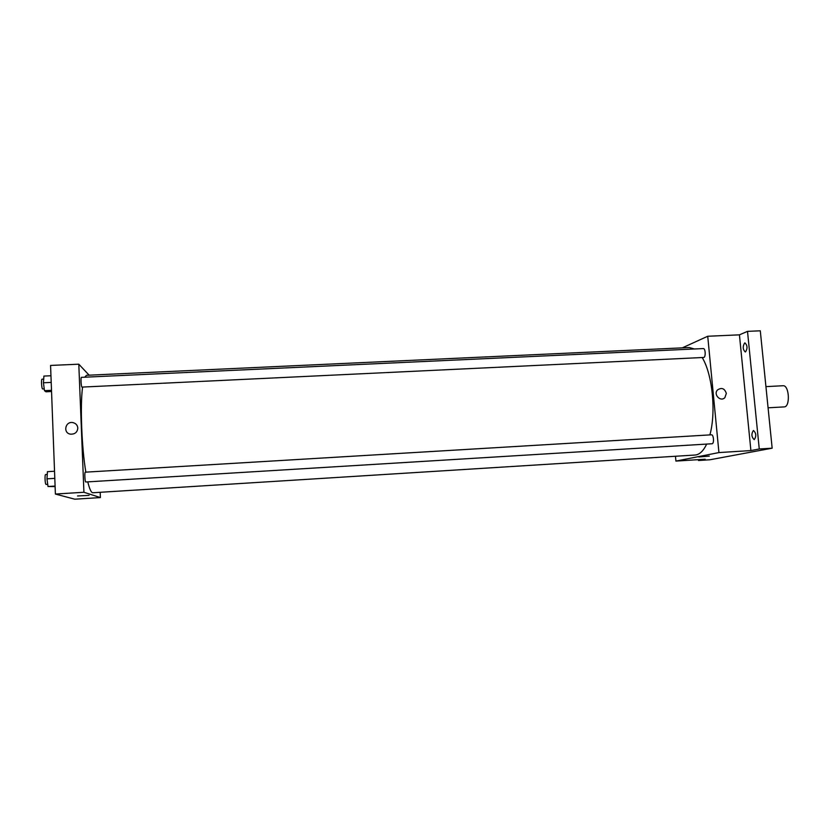 <?xml version="1.0" encoding="UTF-8"?>
<svg xmlns="http://www.w3.org/2000/svg" width="830" height="830" viewBox="0 0 830 830"><rect width="100%" height="100%" fill="white"/><g stroke="black" fill="none" stroke-linecap="round" stroke-linejoin="round"><path stroke-width="1.25" d="M768.072 407.8L784.153 406.908C790.492 407.105 789.289 384.85 783.001 385.732L765.934 386.635M682.291 347.863L707.731 336.254L739.426 334.843L747.508 331.367L760.29 330.807L772.159 448.19L709.93 459.768L698.466 460.505L698.383 459.664M747.508 331.367L759.263 448.989L772.159 448.19M759.263 448.989L750.901 450.576L718.936 452.568L675.921 461.086L705.158 459.229L698.466 460.505M709.297 456.116L698.818 456.977M745.548 351.889L745.267 351.951C742.757 349.482 742.56 346.483 744.666 342.977L744.966 342.915C747.477 345.405 747.674 348.393 745.548 351.889M754.283 439.589L754.159 439.61C751.451 436.933 751.192 433.914 753.381 430.542L753.526 430.521C756.234 433.208 756.493 436.238 754.283 439.589M739.426 334.843L750.901 450.576M87.783 481.867C89.557 489.171 91.269 492.802 92.919 492.75L695.084 455.027C699.493 454.695 703.352 451.043 706.672 444.071M709.889 434.899C716.29 412.157 712.41 373.967 702.159 357.523M694.461 348.974L689.242 347.542L86.528 375.295L84.722 377.204M707.731 336.254L718.936 452.568M675.921 461.086L675.475 456.251M703.633 357.46C705.905 357.574 705.562 348.237 703.301 348.569L81.423 377.36C80.562 377.152 81.174 387.371 82.004 387.091L703.633 357.46M712.036 443.749C714.36 443.832 713.707 434.443 711.424 434.806L85.293 472.177C84.411 471.98 84.919 482.292 85.77 481.991L712.036 443.749M726.343 393.41L724.88 397.622C720.596 402.27 713.095 394.509 717.494 389.965C721.654 387.237 724.611 388.388 726.343 393.41L724.88 397.622C720.596 402.27 713.095 394.509 717.494 389.965C721.654 387.237 724.611 388.388 726.333 393.41M85.864 472.146C81.682 447.868 80.074 405.714 82.564 387.06M89.121 375.17L78.798 364.194L83.923 492.263L100.399 497.575L100.181 492.294M78.798 364.194L50.568 365.439L55.392 494.047L83.923 492.263M55.392 494.047L74.783 499.193L100.399 497.575M89.069 495.386L77.532 495.967M77.812 428.052C77.377 432.243 74.959 434.287 70.56 434.163C62.686 433.167 65.248 420.903 72.957 422.615C75.883 423.352 77.501 425.157 77.812 428.052C77.501 425.157 75.883 423.352 72.957 422.615L72.957 422.615C65.248 420.903 62.686 433.167 70.571 434.163L70.56 434.163M50.962 375.751L43.917 376.073L43.44 382.775L44.457 390.66L45.941 391.781L51.553 391.511M43.44 382.775L51.211 382.412M44.457 390.66L51.502 390.328M44.229 388.886L42.683 388.959C41.635 389.26 40.992 378.978 42.081 379.175L43.71 379.103M54.541 471.243L47.445 471.668L46.978 478.837L47.995 486.505L55.122 486.588M46.978 478.837L54.811 478.36M47.995 486.505L55.102 486.069M47.704 484.315L46.117 484.419C45.048 484.73 44.55 474.355 45.65 474.542L47.269 474.449"/></g></svg>
